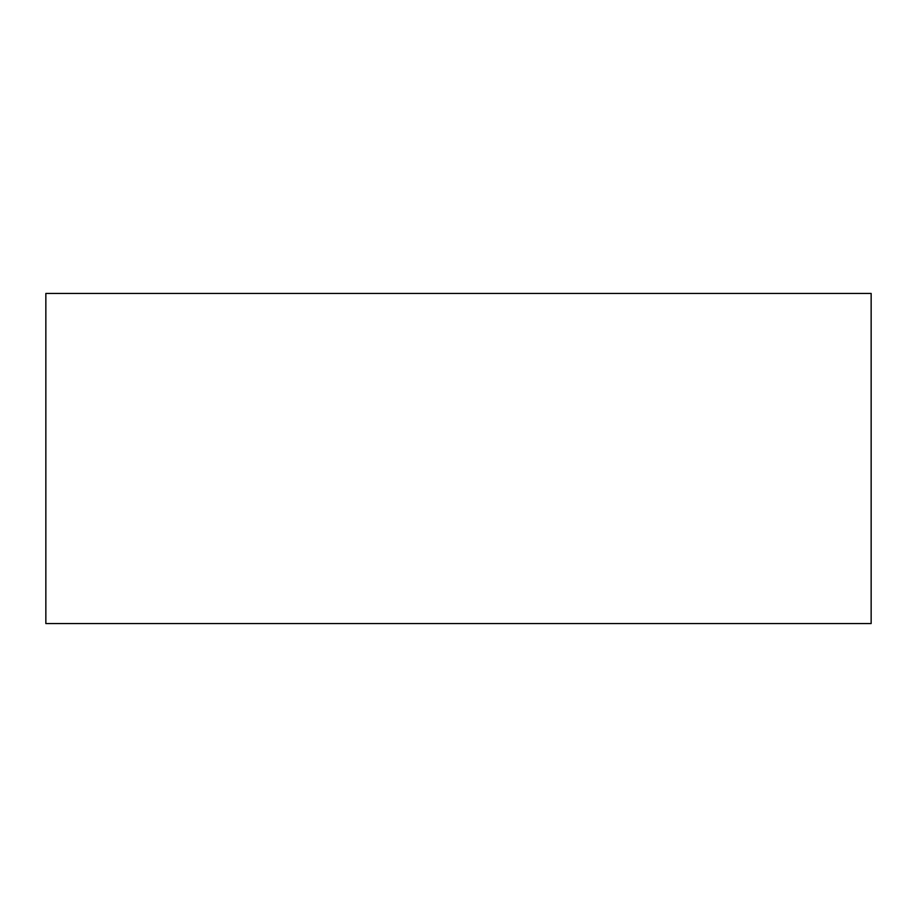 <?xml version="1.0" encoding="UTF-8"?>
<svg xmlns="http://www.w3.org/2000/svg" width="917" height="917" viewBox="0 0 917 917"><rect width="100%" height="100%" fill="white"/><g stroke="black" fill="none" stroke-linecap="round" stroke-linejoin="round"><path stroke-width="1.38" d="M871.15 623.56L871.15 293.44L45.85 293.44L45.85 623.56L871.15 623.56L45.85 623.56L45.85 293.44L871.15 293.44L871.15 623.56"/></g></svg>

